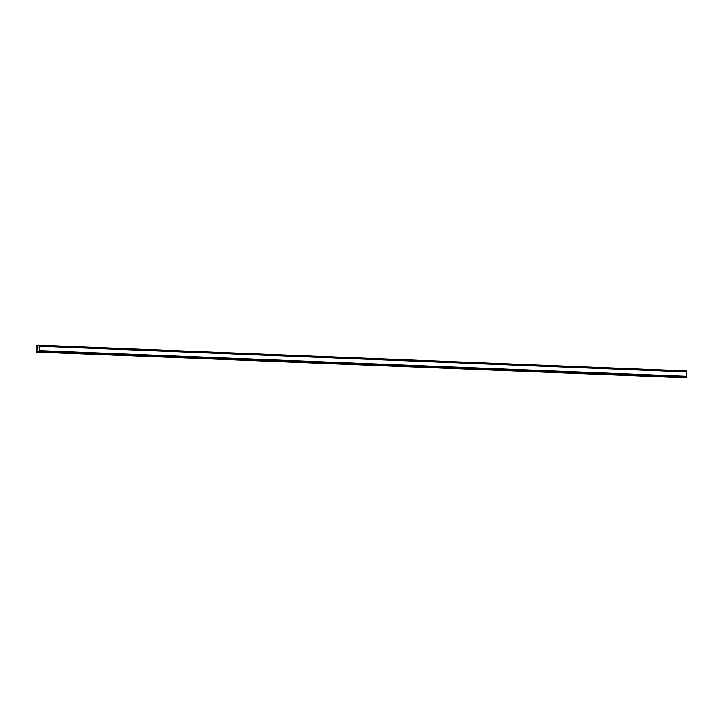 <?xml version="1.0" encoding="UTF-8"?>
<svg xmlns="http://www.w3.org/2000/svg" width="723" height="723" viewBox="0 0 723 723"><rect width="100%" height="100%" fill="white"/><g stroke="black" fill="none" stroke-linecap="round" stroke-linejoin="round"><path stroke-width="1.08" d="M686.687 371.794L686.217 370.926L38.653 345.223L39.259 346.236L39.277 350.601L38.681 351.767L37.822 350.782L36.792 352.02L36.177 351.749L36.15 345.91L36.765 345.477L37.786 346.434L38.644 345.223L686.217 370.926M38.436 351.803L686 377.496L686.85 376.294L686.723 371.794L39.169 346.1M36.358 352.074L684.536 377.442M37.976 347.772L37.976 348.387L37.976 347.772M37.451 347.844L37.451 348.459L38.012 347.691L37.976 348.387M38.021 347.691L37.415 348.459M37.903 348.947L37.415 349.308M39.169 350.763L686.733 376.466L39.169 350.763M686.823 371.929L39.259 346.236M686.85 376.294L39.277 350.601M38.247 345.54L36.774 345.477L38.247 345.531M38.22 345.576L36.828 345.522M686.263 370.953L38.699 345.26M686.398 371.197L38.825 345.495M686.416 371.27L38.843 345.576M686.769 371.83L39.196 346.127M686.796 376.412L39.223 350.718M686.452 377.063L38.879 351.369M686.425 377.144L38.861 351.45M686.299 377.415L38.726 351.721M686.254 377.469L38.681 351.767M37.894 350.854L37.424 350.836M37.939 350.926L37.361 350.899M684.428 377.659L36.855 351.956M684.365 377.722L36.792 352.02M686.723 371.794L39.15 346.091M686 377.496L38.427 351.803"/></g></svg>
